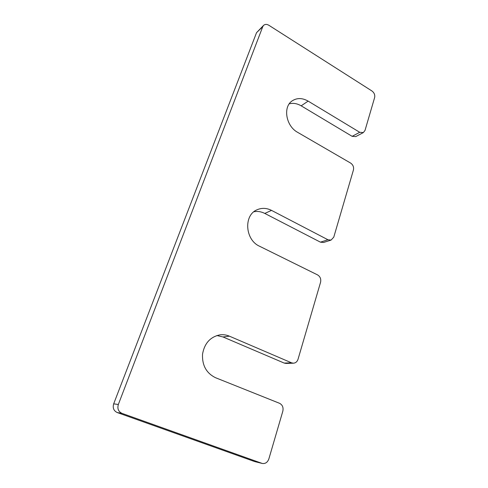 <?xml version="1.0" encoding="UTF-8"?>
<svg xmlns="http://www.w3.org/2000/svg" width="488" height="488" viewBox="0 0 488 488"><rect width="100%" height="100%" fill="white"/><g stroke="black" fill="none" stroke-linecap="round" stroke-linejoin="round"><path stroke-width="0.73" d="M293.459 363.194L291.549 362.828L229.427 336.177C226.395 334.89 223.248 334.445 219.996 334.847C210.316 336.836 204.49 343.277 202.526 354.178C202.044 365.347 206.375 373.186 215.525 377.706L279.575 403.314C282.491 404.875 283.571 407.51 282.82 411.219L268.858 458.921C267.57 462.374 265.38 463.887 262.288 463.466L121.982 413.36C118.383 411.616 117.169 408.651 118.34 404.479L262.77 26.627L263.593 25.358C265.057 24.119 266.814 24.089 268.864 25.278L371.941 90.975C374.229 92.732 375.126 94.922 374.631 97.557L365.012 130.43L363.353 132.571L359.723 132.291L308.129 101.114C302.353 97.844 297.058 97.746 292.245 100.827C282.686 106.829 285.931 126.136 297.668 132.358L350.622 163.071C353.05 164.791 353.989 167.091 353.44 169.958L333.774 237.144L331.084 240.084L327.942 239.754L271.541 210.389C266.588 207.919 261.745 207.723 257.005 209.803C243.481 215.208 245.043 239.882 259.543 246.233L317.554 274.89C320.207 276.55 321.214 279.002 320.573 282.253L298.028 359.272C297.204 361.681 295.685 362.993 293.459 363.194L286.072 363.432L284.193 363.072L223.004 336.958L216.879 335.537M271.541 210.389L264.789 213.427C261.22 211.621 257.597 211.06 253.906 211.749M264.789 213.427L320.433 242.164L323.532 242.481L331.084 240.084M308.129 101.114L301.181 105.829C297.168 103.493 293.19 102.822 289.262 103.828M301.181 105.829L352.147 136.335L355.746 136.597L363.353 132.571M263.593 25.358L256.523 32.702L113.673 403.85C112.527 407.938 113.71 410.829 117.236 412.543L254.669 461.575L262.288 463.466M327.942 239.754L320.433 242.164M359.723 132.291L352.147 136.335M262.77 26.627L256.523 32.702M118.34 404.479L113.673 403.85M121.982 413.36L117.236 412.543M261.83 463.332L254.669 461.575M229.427 336.177L223.004 336.958M291.549 362.828L284.193 363.072"/></g></svg>
